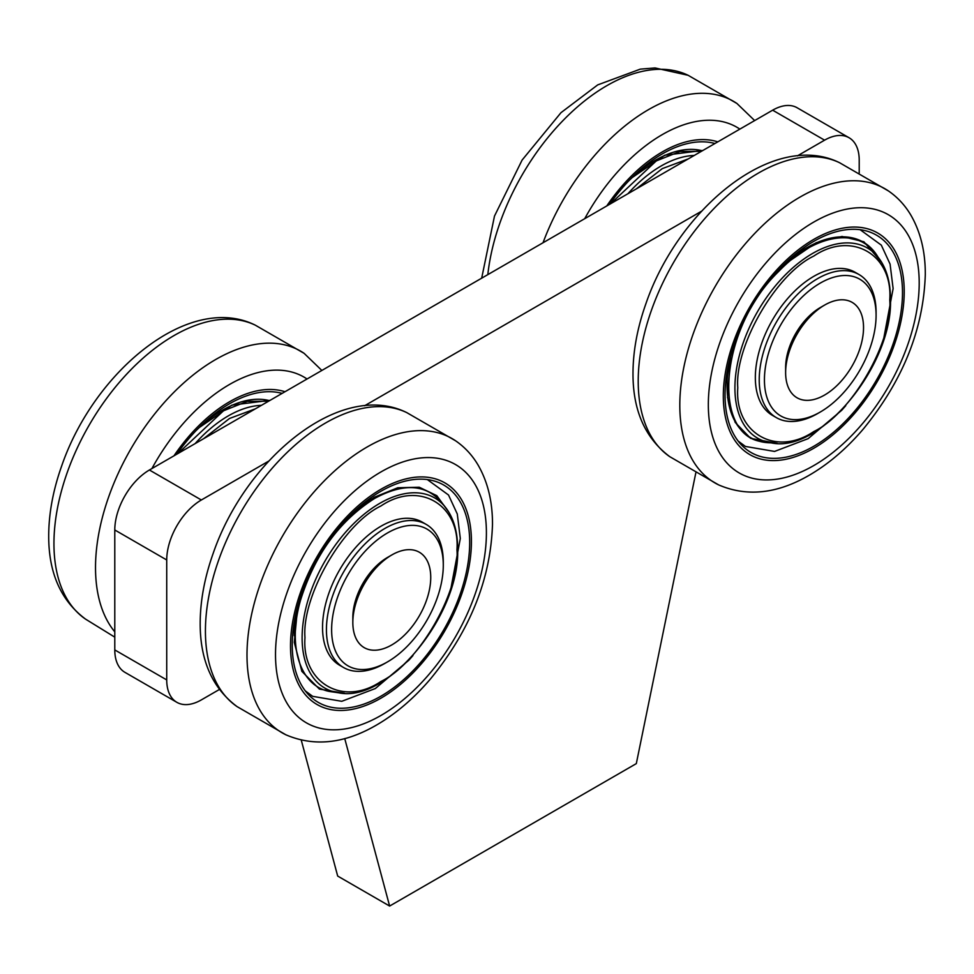 <?xml version="1.0" encoding="UTF-8"?>
<svg xmlns="http://www.w3.org/2000/svg" width="974" height="974" viewBox="0 0 974 974"><rect width="100%" height="100%" fill="white"/><g stroke="black" fill="none" stroke-linecap="round" stroke-linejoin="round"><path stroke-width="1.46" d="M456.952 549.823C460.227 504.337 418.723 480.365 380.968 505.956C343.201 523.975 301.697 595.857 304.972 637.568C301.697 683.054 343.201 707.027 380.968 681.447C418.723 663.428 460.227 591.535 456.952 549.823M387.457 661.918L384.864 663.416A82.632 47.702 -60 0 1 384.852 663.416A82.632 47.702 -60 0 1 343.542 667.507L339.646 665.254A82.632 47.702 -60 0 1 339.646 569.851A82.632 47.702 -60 0 1 422.278 522.137L426.174 524.389A82.632 47.702 -60 0 1 443.292 562.217L443.292 565.212A78.955 45.583 -60 0 1 387.457 661.918A78.955 45.583 -60 0 1 331.623 629.679A78.955 45.583 -60 0 1 387.457 532.973A78.955 45.583 -60 0 1 443.292 565.212M380.968 696.154A125.476 72.441 120 0 0 462.93 585.581A125.476 72.441 120 0 0 443.706 485.028A125.476 72.441 120 0 0 318.218 557.481A125.476 72.441 120 0 0 318.23 702.364A125.476 72.441 120 0 0 380.968 696.154M380.968 698.151A127.923 73.854 120 0 0 464.537 585.423A127.923 73.854 120 0 0 444.923 482.909A127.923 73.854 120 0 0 317 556.775A127.923 73.854 120 0 0 317 704.482A127.923 73.854 120 0 0 380.968 698.151A127.923 73.854 -60 0 1 317 704.482A127.923 73.854 -60 0 1 317 556.775A127.923 73.854 -60 0 1 444.923 482.909A127.923 73.854 -60 0 1 464.537 585.423A127.923 73.854 -60 0 1 380.968 698.151M374.04 497.58A112.826 65.136 120 0 0 347.292 518.351M298.872 602.212A112.826 65.136 120 0 0 294.258 635.766M301.27 740.167L337.686 876.064L389.624 906.051L344.735 738.56M797.414 155.864L824.588 140.171A48.968 28.27 -60 0 1 849.072 137.748L797.134 107.761A48.968 28.27 120 0 0 772.65 110.184L149.412 470.004A48.968 28.27 120 0 0 114.786 529.978L114.786 649.926A48.968 28.27 120 0 0 124.928 672.34L176.866 702.327A48.968 28.27 -60 0 1 166.724 679.913L166.724 559.965A48.968 28.27 -60 0 1 201.35 499.991L268.775 461.067M219.345 689.507L201.35 699.892A48.968 28.27 -60 0 1 176.866 702.327M695.813 472.901A97.936 56.541 120 0 0 695.619 473.802L636.314 763.616L389.624 906.051M849.072 137.748A48.968 28.27 -60 0 1 859.214 160.162L859.214 172.934M364.605 405.744L701.572 211.188M702.327 150.787A112.826 65.136 120 0 0 628.62 181.018M714.94 143.507A125.476 72.441 120 0 0 609.627 204.297M717.801 141.851A127.923 73.854 120 0 0 606.765 205.952A127.923 73.854 -60 0 1 717.801 141.851M688.265 158.908L662.283 168.624L636.314 188.895M173.956 455.832A127.923 73.854 -60 0 1 285.005 391.731A127.923 73.854 120 0 0 173.956 455.832M824.588 395.042A55.092 31.801 -60 0 1 785.628 372.555A55.092 31.801 -60 0 1 824.588 305.093A55.092 31.801 -60 0 1 863.536 327.581A55.092 31.801 -60 0 1 824.588 395.042M255.456 408.788L229.474 418.491L203.505 438.775M269.53 400.667A112.826 65.136 120 0 0 195.811 430.885M282.131 393.386A125.476 72.441 120 0 0 176.83 454.176M813.765 446.275A125.476 72.441 120 0 0 895.739 335.701A125.476 72.441 120 0 0 876.503 235.16A125.476 72.441 120 0 0 751.027 307.601A125.476 72.441 120 0 0 751.027 452.484A125.476 72.441 120 0 0 813.765 446.275M878.012 257.099A112.826 65.136 120 0 0 780.101 268.471M731.681 352.344A112.826 65.136 120 0 0 770.787 442.817M813.765 448.271A127.923 73.854 120 0 0 897.334 335.543A127.923 73.854 120 0 0 877.732 233.042A127.923 73.854 120 0 0 749.81 306.895A127.923 73.854 120 0 0 749.81 454.602A127.923 73.854 120 0 0 813.765 448.271A127.923 73.854 -60 0 1 749.81 454.602A127.923 73.854 -60 0 1 749.81 306.895A127.923 73.854 -60 0 1 877.732 233.042A127.923 73.854 -60 0 1 897.334 335.543A127.923 73.854 -60 0 1 813.765 448.271M889.761 299.943C893.036 254.458 851.532 230.497 813.765 256.077C776.01 274.096 734.506 345.977 737.781 387.689C734.506 433.174 776.01 457.147 813.765 431.567C851.519 413.548 893.036 341.667 889.761 299.943M820.254 412.039L817.661 413.536A82.632 47.702 -60 0 1 776.351 417.627L772.455 415.387A82.632 47.702 -60 0 1 772.455 319.971A82.632 47.702 -60 0 1 855.087 272.257L858.971 274.51A82.632 47.702 -60 0 1 876.089 312.337L876.089 315.332A78.955 45.583 -60 0 1 820.254 412.039A78.955 45.583 -60 0 1 764.432 379.799A78.955 45.583 -60 0 1 820.254 283.105A78.955 45.583 -60 0 1 876.089 315.332M391.779 644.922A55.092 31.801 -60 0 1 352.832 622.435A55.092 31.801 -60 0 1 391.779 554.973A55.092 31.801 -60 0 1 430.739 577.46A55.092 31.801 -60 0 1 391.779 644.922M343.542 667.507A82.632 47.702 -60 0 1 330.88 601.299A82.632 47.702 -60 0 1 384.852 528.48A82.632 47.702 -60 0 1 426.174 524.389M352.832 622.435L352.832 617.443A48.968 28.27 -60 0 1 387.457 557.469L391.779 554.973M776.351 417.627A82.632 47.702 -60 0 1 763.677 351.419A82.632 47.702 -60 0 1 817.661 278.601A82.632 47.702 -60 0 1 858.971 274.51M785.628 372.555L785.628 367.563A48.968 28.27 -60 0 1 820.254 307.589L824.588 305.093M445.617 507.503A109.794 63.395 120 0 0 379.763 503.351A109.794 63.395 120 0 0 305.118 611.404A109.794 63.395 120 0 0 338.648 692.794C387.725 703.398 460.252 614.862 457.67 548.825C457.61 531.634 453.592 517.864 445.617 507.503L441.672 502.474C426.003 484.151 403.711 482.775 374.771 498.359C339.756 520.506 315.077 554.23 300.747 599.521C286.514 647.771 301.063 688.472 332.317 691.881L338.648 692.794M166.724 679.913L114.786 649.926M166.724 559.965L114.786 529.978M201.35 499.991L149.412 470.004M824.588 140.171L772.65 110.184M694.231 155.463A109.794 63.395 120 0 0 627.926 193.741M114.786 631.834A169.89 98.082 -60 0 1 142.131 430.995A169.89 98.082 -60 0 1 304.132 353.343M114.786 637.154L85.59 619.147A169.89 98.082 -60 0 1 89.109 425.236A169.89 98.082 -60 0 1 255.31 325.17L304.132 353.355L321.846 370.449M151.907 468.567A149.107 86.089 -60 0 1 307.053 378.996M543.029 242.757A169.89 98.082 -60 0 1 736.928 103.475L688.119 75.29A169.89 98.082 -60 0 0 565.991 117.537A169.89 98.082 -60 0 0 487.816 274.631M584.717 218.687A149.107 86.089 -60 0 1 739.863 129.116M261.422 405.342A109.794 63.395 120 0 0 195.129 443.62M878.426 257.635A109.794 63.395 120 0 0 757.662 311.424A109.794 63.395 120 0 0 771.457 442.914C820.534 453.519 893.061 364.982 890.48 298.945C890.406 281.766 886.401 267.984 878.426 257.635L874.469 252.595C855.89 227.234 813.327 235.002 778.652 271.49C718.605 329.346 711.154 439.177 765.126 442.001L771.457 442.914M406.791 412.623C340.656 379.714 245.545 458.815 213.16 553.402C204.516 577.752 200.194 601.202 200.181 623.75C200.181 660.603 212.478 688.216 237.072 706.613L285.881 734.798A169.89 98.082 -60 0 1 282.18 536.674A169.89 98.082 -60 0 1 455.613 440.808L406.791 412.623A169.89 98.082 -60 0 0 240.59 512.689A169.89 98.082 -60 0 0 237.096 706.625M486.403 532.827A149.107 86.089 -60 0 1 328.238 729.575A149.107 86.089 -60 0 1 328.238 518.692A149.107 86.089 -60 0 1 486.403 532.827M669.869 456.733L718.678 484.918A169.89 98.082 -60 0 1 714.989 286.806A169.89 98.082 -60 0 1 888.41 190.928L839.6 162.743A169.89 98.082 -60 0 0 673.387 262.81A169.89 98.082 -60 0 0 669.893 456.757C645.275 438.349 632.978 410.724 632.99 373.882C632.99 351.322 637.325 327.873 645.969 303.523C678.342 208.947 773.453 129.834 839.6 162.743M919.2 282.947A149.107 86.089 -60 0 1 761.047 479.695A149.107 86.089 -60 0 1 761.047 268.824A149.107 86.089 -60 0 1 919.2 282.947M350.153 515.404L374.162 497.3L397.745 487.767L419.246 487.231L436.802 495.669L448.941 512.336M344.492 693.245L319.399 689.093L301.867 671.366L294.282 642.402L297.752 606.169M631.481 178.072L664.755 155.231L702.924 150.446M610.71 203.676L656.281 160.917L680.022 151.481L701.39 151.323M85.59 619.147C60.997 600.763 48.7 573.15 48.7 536.297C48.712 513.736 53.034 490.287 61.679 465.949C94.064 371.362 189.175 292.249 255.31 325.17M481.68 278.174L494.488 216.07L522.101 160.077L560.987 112.667L597.707 84.896L640.332 69.13L655.027 67.949L688.119 75.29M754.655 120.569L736.928 103.475M198.684 427.951L231.958 405.111L270.115 400.326M177.913 453.555L223.472 410.797L247.226 401.361L268.593 401.203M777.289 443.365L750.637 438.361L735.175 422.399L727.529 397.465L730.561 356.301M782.962 265.525L816.236 242.684L842.023 236.475L863.914 241.783L881.738 262.469M285.881 734.798C314.103 746.888 344.163 743.734 376.074 725.301C395.602 714.027 413.755 698.553 430.52 678.89C470.089 630.555 490.75 579.043 492.491 524.329C492.576 501.732 487.804 482.02 478.173 465.207C472.329 455.26 464.805 447.127 455.613 440.808M450.536 590.463L460.312 538.476L457.281 513.98L448.515 495.011L427.355 479.585M305.337 690.931L312.678 696.337L341.764 701.304L375.343 688.533L408.922 660.153L412.964 655.551M883.333 340.583L893.121 288.596L890.078 264.1L881.312 245.131L860.152 229.706M738.134 441.052L745.475 446.457L774.561 451.425L808.14 438.653L841.719 410.273L845.761 405.671M718.678 484.918C746.9 497.02 776.972 493.855 808.883 475.434C828.411 464.148 846.552 448.673 863.317 429.01C902.898 380.688 923.559 329.163 925.3 274.449C925.385 251.852 920.613 232.141 910.982 215.339C905.138 205.392 897.614 197.247 888.41 190.928"/></g></svg>
